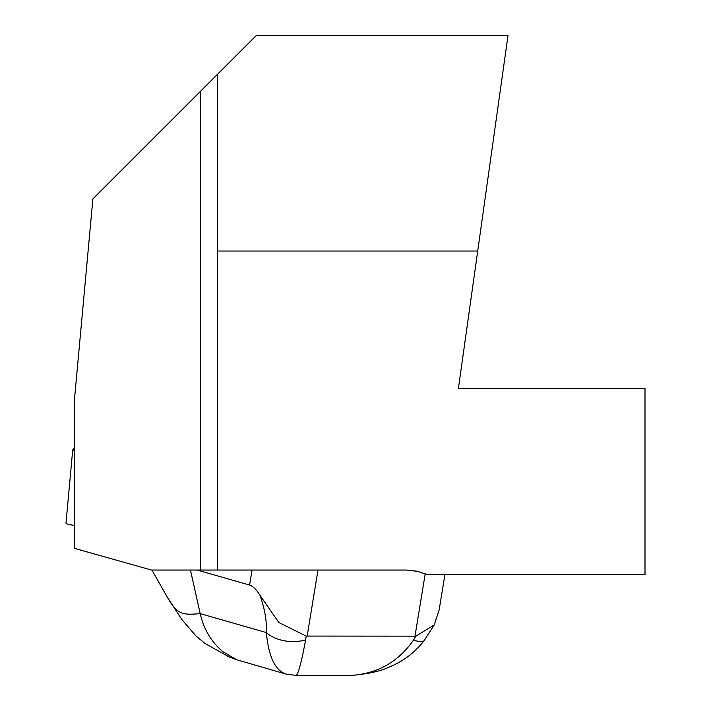 <?xml version="1.0" encoding="UTF-8"?>
<svg xmlns="http://www.w3.org/2000/svg" width="711" height="711" viewBox="0 0 711 711"><rect width="100%" height="100%" fill="white"/><g stroke="black" fill="none" stroke-linecap="round" stroke-linejoin="round"><path stroke-width="1.07" d="M92.892 198.876L74.273 401.537L74.273 548.297L151.47 570.044L217.344 570.044L217.344 74.424L92.892 198.876M418.184 571.457L406.594 570.044L217.344 570.044M406.594 570.044L417.197 571.226L427.284 574.71L425.222 573.786L414.975 636.158L307.152 636.078L306.237 636.123L305.614 639.873C301.526 661.959 298.389 673.806 296.22 675.414L350.39 675.45C377.07 673.957 398.142 662.119 413.606 639.944L415.864 636.194L434.225 624.925L439.345 609.283L439.798 605.923M217.344 74.424L256.227 35.55L508.001 35.55L477.712 251.027L217.344 251.027M477.712 251.027L458.391 388.562L645.001 388.562L645.001 574.71L427.284 574.71M252.067 570.044L249.597 585.073C252.769 586.015 256.244 589.437 260.022 595.356L278.845 622.534L306.237 636.123M230.204 657.479L205.141 643.579L196.076 636.078L181.803 619.477L166.943 596.573L151.914 570.044M227.271 656.244L236.639 659.719L222.596 651.498C211.14 641.606 203.675 628.986 200.209 613.637C183.154 614.944 177.59 615.504 166.943 596.573M236.639 659.719L286.364 674.197C275.29 670.757 268.616 656.884 266.349 632.577L200.209 613.637L190.441 570.044M249.597 585.073L197.125 570.044M414.975 636.158L415.864 636.194M286.364 674.197L296.22 675.414M413.606 639.944A31.106 8.541 36.8 0 0 424.236 640.478C414.815 652.627 403.004 661.541 388.81 667.202C381.398 670.98 369.125 673.717 351.989 675.414L350.39 675.45M260.022 595.356C264.821 608.963 266.927 621.37 266.349 632.577A31.106 19.792 3.5 0 0 305.614 639.873M74.273 448.072L72.771 449.841A12.345 1.618 5.2 0 0 72.709 449.992A12.345 1.618 5.2 0 0 74.273 450.943M74.273 525.402A12.345 1.618 -174.8 0 1 65.999 523.1L72.709 449.992M200.475 570.044L200.475 91.301M317.995 570.044L307.152 636.078M439.247 609.265L444.926 574.71M434.217 624.925L424.245 640.46"/></g></svg>
